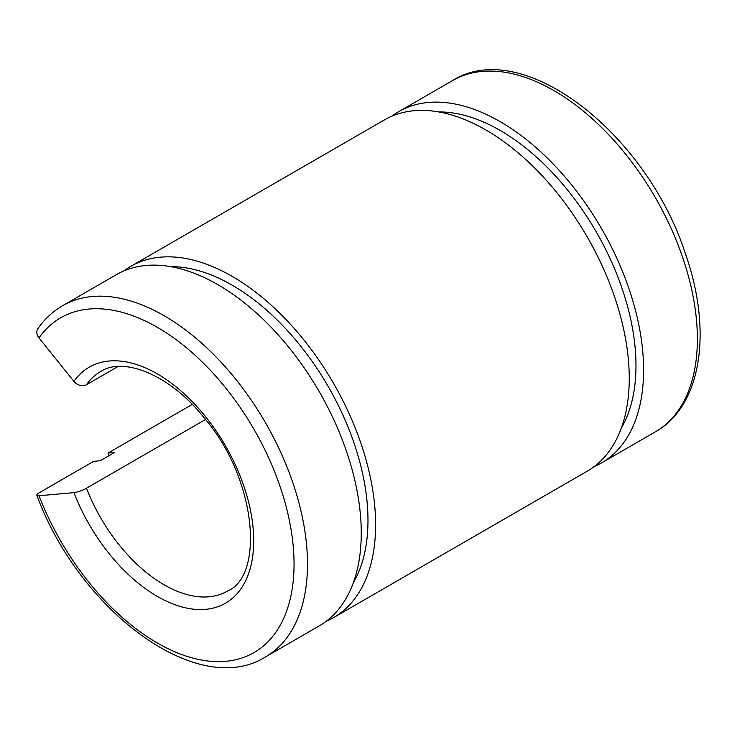 <?xml version="1.0" encoding="UTF-8"?>
<svg xmlns="http://www.w3.org/2000/svg" width="737" height="737" viewBox="0 0 737 737"><rect width="100%" height="100%" fill="white"/><g stroke="black" fill="none" stroke-linecap="round" stroke-linejoin="round"><path stroke-width="1.11" d="M118.04 366.501L86.459 384.732A9.507 7.499 -144.9 0 1 73.921 381.379L38.987 337.924A9.507 7.499 -144.9 0 1 37.937 328.573C44.699 318.946 52.953 311.309 62.682 305.662L116.455 274.615A202.804 117.091 -120 0 1 319.259 391.706A202.804 117.091 -120 0 1 319.259 625.879L265.486 656.934A202.804 117.091 -120 0 0 265.486 422.752A202.804 117.091 -120 0 0 62.682 305.662M594.16 466.585A202.804 117.091 -120 0 0 601.585 462.882A202.804 117.091 -120 0 0 601.595 228.7A202.804 117.091 -120 0 0 398.781 111.619A202.804 117.091 -120 0 0 391.872 116.197M205.485 419.51L86.459 488.226A126.755 73.184 -120 0 0 227.457 591.065C264.592 575.754 256.9 478.276 203.605 417.179C169.74 374.497 123.291 356.515 100.711 371.522A126.755 73.184 -120 0 0 86.459 384.732M192.228 404.438L108.007 453.062L114.604 452.472L100.269 460.754L93.663 461.344L39.89 492.39A9.507 2.008 -21.2 0 0 36.85 495.31A9.507 2.008 -21.2 0 0 38.987 495.752L73.921 492.629A9.507 2.008 -21.2 0 0 86.459 488.226M353.345 582.727A192.035 110.872 -120 0 0 328.214 386.538A192.035 110.872 -120 0 0 170.873 266.674M108.007 453.062A202.804 117.091 -120 0 0 109.039 455.687M326.178 621.3A202.804 117.091 -120 0 0 333.603 617.606A202.804 117.091 -120 0 0 333.603 383.424A202.804 117.091 -120 0 0 130.799 266.333A202.804 117.091 -120 0 0 123.88 270.912M333.603 617.606L587.251 471.164A202.804 117.091 -120 0 0 587.251 236.982A202.804 117.091 -120 0 0 384.447 119.891L130.799 266.333M621.337 428.013A192.035 110.872 -120 0 0 596.205 231.814A192.035 110.872 -120 0 0 438.865 111.95M655.368 431.836A202.804 117.091 -120 0 0 655.368 197.654A202.804 117.091 -120 0 0 452.564 80.563C522.68 36.131 646.589 133.627 685.309 253.399C712.522 330.25 702.048 405.663 655.368 431.836L601.585 462.882M73.921 492.629A136.262 78.666 -120 0 0 219.294 606.164A136.262 78.666 -120 0 0 219.294 435.705A136.262 78.666 -120 0 0 73.921 381.379M38.987 495.752A193.297 111.6 -120 0 0 245.218 656.805A193.297 111.6 -120 0 0 245.218 414.995A193.297 111.6 -120 0 0 38.987 337.924M398.781 111.619L452.564 80.563M36.85 495.31C79.246 610.687 197.737 699.551 265.486 656.934"/></g></svg>
